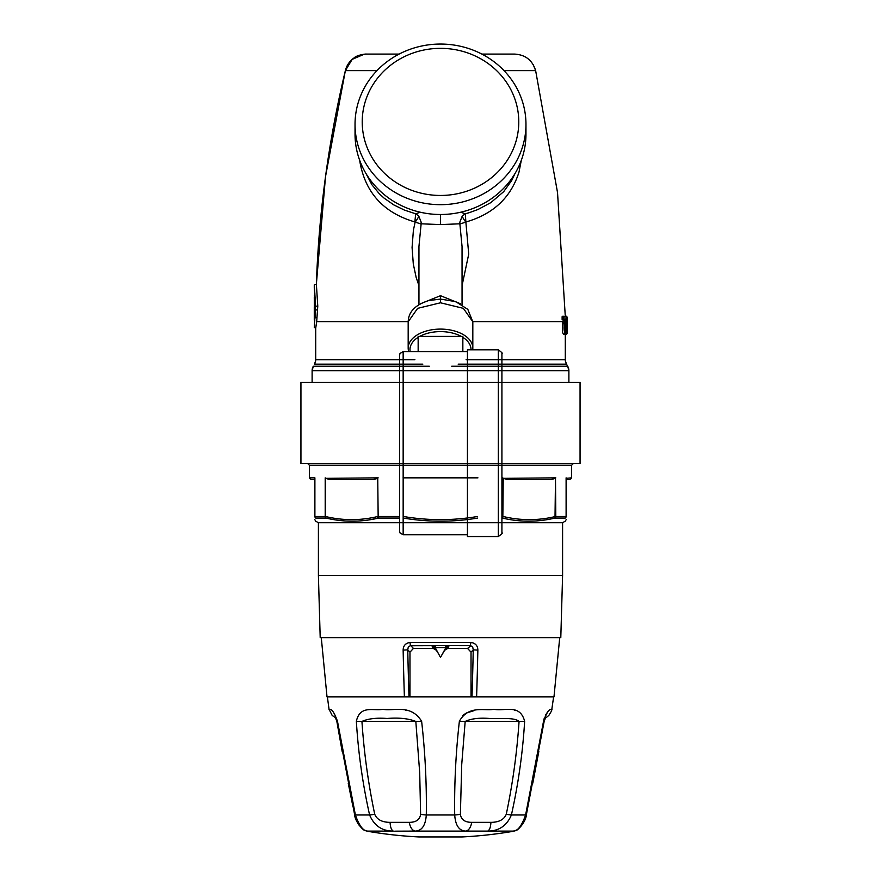 <?xml version="1.0" encoding="UTF-8"?>
<svg xmlns="http://www.w3.org/2000/svg" width="881" height="881" viewBox="0 0 881 881"><rect width="100%" height="100%" fill="white"/><g stroke="black" fill="none" stroke-linecap="round" stroke-linejoin="round"><path stroke-width="1.32" d="M300.939 382.299L580.061 382.299L580.061 463.472L300.939 463.472L300.939 382.299M368.269 831.389L365.042 830.32L368.269 831.389A430.93 430.93 0 0 0 418.949 836.95L462.051 836.95A430.93 430.93 0 0 0 512.731 831.389L515.627 830.464M394.798 831.168L414.819 831.091C411.956 830.045 410.117 827.127 409.291 822.347C416.14 822.325 419.907 819.627 420.611 814.242L419.708 772.835L415.821 721.44L361.937 721.44C364.007 752.594 368.269 783.539 374.722 814.242C376.98 819.627 382.101 822.325 390.085 822.347L409.291 822.347M460.389 814.242L461.721 764.532L465.179 721.44L519.063 721.44A10.77 1.685 -176.2 0 0 524.647 721.253C519.823 703.401 504.824 711.573 493.933 709.271C484.638 711.209 468.648 704.789 459.375 721.253C455.807 752.726 454.255 783.969 454.706 814.98A10.77 2.61 -0.8 0 0 460.389 814.242C461.093 819.627 464.86 822.325 471.709 822.347C470.883 827.127 469.044 830.045 466.181 831.091L414.819 831.091C421.691 831.091 425.523 825.717 426.294 814.98L454.706 814.98C455.477 825.717 459.309 831.091 466.181 831.091L487.722 831.091C498.932 831.091 506.828 825.717 511.398 814.98L525.605 814.98C521.805 825.717 517.742 831.091 513.392 831.091L515.991 830.309M405.811 710.405L406.637 710.549M365.373 830.464L365.042 830.32C364.073 831.466 354.955 821.984 354.614 814.628A10.77 1.421 168.2 0 0 355.395 814.98L369.602 814.98A10.77 1.178 -12.6 0 0 374.722 814.242M356.353 721.253A10.77 1.685 -3.8 0 0 361.937 721.44C368.104 718.665 376.495 717.674 387.111 718.467C399.016 717.519 408.586 718.511 415.821 721.44A10.77 1.443 174 0 0 421.625 721.253C410.535 703.534 393.289 711.529 382.971 709.271C373.61 711.242 360.164 704.635 356.353 721.253C358.259 752.726 362.675 783.969 369.602 814.98C374.172 825.717 382.068 831.091 393.278 831.091L367.608 831.091C363.258 831.091 359.195 825.717 355.395 814.98L337.467 721.253L336.85 721.44L354.614 814.628M337.467 721.253C331.014 703.401 328.624 711.573 329.076 709.271L332.192 715.482L335.573 717.707M459.375 721.253A10.77 1.443 6 0 0 465.179 721.44C471.148 718.654 479.242 717.663 489.473 718.467C498.976 719.039 514.052 717.013 519.063 721.44C516.982 752.605 512.72 783.55 506.278 814.242C504.02 819.627 498.899 822.325 490.915 822.347L471.709 822.347M522.433 824.594L526.386 814.628L544.15 721.44L543.533 721.253C549.898 703.534 552.321 711.529 551.935 709.271C551.88 711.242 549.193 704.646 543.533 721.253L525.605 814.98A10.77 1.421 11.8 0 0 526.386 814.628L526.386 814.628C526.001 822.447 516.42 831.675 515.958 830.32M513.392 831.091L487.722 831.091C489.616 830.045 490.684 827.127 490.915 822.347M524.647 721.253C522.741 752.726 518.325 783.969 511.398 814.98A10.77 1.178 -167.4 0 1 506.278 814.242M421.625 721.253C425.193 752.726 426.745 783.969 426.294 814.98A10.77 2.61 -179.2 0 1 420.611 814.242M393.278 831.091C391.384 830.045 390.316 827.127 390.085 822.347M445.764 648.284L448.803 646.61L445.764 648.284L440.5 657.391L435.082 647.59L445.918 647.59L440.5 657.391L435.324 647.865L435.225 645.641L434.289 645.663A3.59 1.035 -93.8 0 1 435.082 647.59L435.236 648.284L432.197 646.61L433.232 648.416L436.403 650.299L437.846 652.81M445.918 647.59A3.59 1.035 -86.2 0 1 446.711 645.663L448.803 646.61L447.768 648.416L444.597 650.299L443.154 652.81M543.819 719.821L544.128 718.676M545.416 715.383L546.837 713.037M462.536 715.548L466.368 713.015M466.423 712.993L474.396 710.538M514.746 710.405L515.352 710.549M433.232 648.416L413.431 648.416L409.973 652.149L407.749 649.837L408.233 647.249L410.117 645.74L434.289 645.663L432.197 646.61M471.027 696.893L471.027 652.149L467.569 648.416L447.768 648.416M409.973 696.893L409.973 652.149M321.279 637.646L327.016 696.893L476.61 696.893A1074.996 276.094 -90 0 0 477.854 650.123C477.766 645.729 475.454 643.163 470.917 642.458L471.346 642.469M471.996 696.893A1071.56 277.339 -90 0 0 473.251 649.837L472.745 647.205L470.839 645.729L467.569 648.416M445.676 647.865L445.775 645.641L435.225 645.641M409.004 696.893A1071.516 277.328 -90 0 1 407.749 649.837L403.146 650.123C403.234 645.729 405.546 643.163 410.083 642.458L470.917 642.458L470.234 645.663L445.775 645.641M559.721 637.646L553.984 696.893L476.61 696.893M471.027 652.149L473.251 649.837L477.854 650.123M382.828 637.646L320.199 637.646L318.404 575.469L562.596 575.469L560.801 637.646L382.828 637.646M502.423 518.061L503.26 516.508C520.671 520.671 538.082 520.671 555.493 516.508L555.801 516.508A1.795 1.575 90 0 1 555.008 518.061L555.493 478.35L550.768 479.638L507.974 479.638L503.26 478.35L502.842 516.508A1.795 0.859 90 0 1 502.423 518.061C519.988 522.224 537.509 522.224 555.008 518.061L565.25 518.061L566.186 516.508C566.186 520.671 566.186 520.671 566.186 516.508L566.186 478.35L566.186 479.638L569.776 479.638L566.186 479.638L566.109 516.508A1.795 1.718 90 0 1 565.25 518.061C565.305 522.224 565.305 522.224 565.25 518.061M318.404 575.469L318.404 522.73L562.596 522.73L565.294 521.123M408.597 518.876L403.311 518.061C428.1 522.224 452.9 522.224 477.689 518.061M329.384 518.81L325.992 518.061C343.37 522.191 360.758 522.224 378.169 518.16L377.332 516.607C360.076 520.671 342.808 520.638 325.507 516.508L325.507 478.35L330.232 479.638L373.048 479.638L377.74 478.35L378.158 516.508A1.795 0.859 90 0 0 378.577 518.061L399.567 518.061M314.814 479.638L314.891 516.508A1.795 1.718 90 0 0 315.75 518.061C315.695 522.224 315.695 522.224 315.75 518.061L314.814 516.508C314.814 520.671 314.814 520.671 314.814 516.508L314.891 477.843L309.429 477.843L311.224 479.638L314.814 479.638L311.224 479.638M325.992 518.061L325.199 516.508A1.795 1.575 90 0 0 325.992 518.061L315.75 518.061M378.169 518.16L368.423 519.988M377.729 478.361L378.158 516.508L399.567 516.508M378.158 477.843L325.507 478.35M573.366 463.472L571.571 465.267L571.571 477.843L566.186 478.35M566.109 477.843L566.109 516.508L555.801 516.508L555.493 478.35M555.801 477.843L503.26 478.35M571.571 465.267L309.429 465.267L309.429 477.843M314.55 295.664L314.902 293.021L314.33 295.774M314.528 316.389L314.275 307.447L314.275 320.122A214.524 137.656 180 0 1 314.352 317.92A304.242 232.782 -0 0 1 314.319 316.642L314.649 317.149M314.528 298.571L314.308 307.282L314.286 298.406A168.095 83.904 180 0 1 314.275 297.492L314.275 298.384L314.275 297.492M314.583 293.373L314.891 295.41M314.869 311.775L314.836 312.138A213.356 136.962 180 0 1 315.013 310.663A301.049 230.404 180 0 0 315.244 312.986A213.169 136.841 180 0 0 314.77 316.675L315.123 317.105M314.803 295.697L314.759 311.775M314.693 316.984A304.374 233.168 0 0 0 314.704 317.689L314.704 318.195A214.413 137.821 180 0 0 314.649 320.398L314.781 320.475M314.792 320.398L314.627 307.084M315.024 318.195L314.352 317.92L315.068 317.689M315.453 312.193A301.368 230.91 180 0 1 315.288 310.442L314.847 312.061M316.532 309.881L315.288 310.442M315.31 314.715A213.235 137.106 180 0 0 315.046 316.94L315.024 310.564M315.134 316.962L315.96 317.325M440.5 48.345A78.288 73.564 0 0 0 372.707 158.69A78.288 73.564 0 0 0 508.293 158.69A78.288 73.564 0 0 0 440.5 48.345M440.5 44.05A85.468 80.314 180 0 1 525.968 124.364A85.468 80.314 180 0 1 440.5 204.678A85.468 80.314 180 0 1 355.032 124.364A85.468 80.314 180 0 1 440.5 44.05M562.243 316.246L564.082 316.775L564.082 319.528L562.133 319.528A1050.086 1050.086 -90.2 0 0 562.122 316.775L563.554 316.775L563.554 320.056L564.137 320.056M355.032 124.364L355.032 134.187A85.468 80.314 0 0 0 440.5 214.501A85.468 80.314 0 0 0 525.968 134.187L525.968 124.364M568.884 382.299L568.884 370.714A8.975 8.975 -89 0 0 567.683 366.232L566.494 364.172L458.175 364.172L542.96 364.172M314.286 288.054L315.596 306.181C314.154 282.658 314.154 282.658 315.607 306.181C314.154 329.714 314.154 329.714 315.607 306.181L314.275 327.457L315.706 328.095L315.706 359.69L414.896 359.69L315.706 359.69A8.975 8.975 90.9 0 1 314.506 364.172L422.825 364.172L314.506 364.172L315.662 360.626M515.011 173.535L511.685 180.528L503.701 191.651L490.882 202.597L478.031 209.48L469.474 212.607L465.311 213.786L460.741 212.222M566.935 316.775L567.078 320.596L566.472 316.246M565.866 319.913L566.087 316.775L563.554 316.246L566.087 316.775L565.888 319.759A234.996 161.344 180 0 1 564.842 325.739C564.732 331.047 565.018 331.95 565.701 328.448L566.087 328.448C566.197 338.833 562.992 331.058 564.468 323.745A233.3 160.177 180 0 0 565.018 321.069L564.49 320.684A233.201 160.474 180 0 1 563.939 323.349L564.468 323.745M564.908 319.528L563.554 320.056L564.908 319.528L565.018 321.069M312.171 369.778L312.116 370.714A8.975 8.975 -91 0 1 313.317 366.232L429.267 366.232M451.733 366.232L567.683 366.232L568.884 370.714L400.282 370.714M557.948 364.161L566.494 364.172A8.975 8.975 89.1 0 1 565.294 359.69L565.294 334.196M316.081 306.181C314.11 278.748 314.11 278.748 316.081 306.181C314.11 333.624 314.11 333.624 316.081 306.181L316.356 306.181C314.385 278.308 314.385 278.308 316.356 306.181C314.385 334.064 314.385 334.064 316.356 306.181L317.777 306.181L316.367 284.123A1077.331 1077.331 90 0 1 345.363 70.612C348.546 60.293 355.528 54.776 366.309 54.093L399.115 54.093M562.133 319.528L564.38 320.056L564.49 320.684L563.135 320.684L563.08 320.056M566.417 333.657L567.078 333.657L565.822 334.196L566.417 330.496A695.671 630.003 180 0 0 566.56 327.468C565.899 320.409 567.276 311.356 567.078 321.18L566.549 321.708M566.34 325.937L566.835 326.388A699.327 633.318 180 0 1 566.681 330.915L567.078 321.235L567.078 333.657L564.71 334.196M566.835 326.388L567.012 321.18L566.483 321.708M565.283 316.246L557.53 192.576L535.637 70.612C532.454 60.293 525.472 54.776 514.691 54.093L481.885 54.093L514.691 54.093C525.472 54.776 532.454 60.293 535.637 70.612L504.009 70.612L535.637 70.612L533.269 64.731M366.364 54.093L364.305 54.182L352.191 59.357L345.363 70.612L376.991 70.612L345.363 70.612C346.707 65.282 349.625 61.031 354.129 57.871C357.245 54.765 366.804 53.785 366.309 54.093M420.259 212.222L415.689 213.797L404.445 210.107L393.862 204.943L384.116 198.148L379.293 193.743L371.914 184.768L365.956 173.48M462.051 304.628L462.051 246.46L459.728 222.43A8.27 5.385 -163.3 0 0 460.631 223.774L465.873 222.089L468.725 254.157L462.051 285.598M440.533 224.578L460.631 223.774M459.728 222.43L462.239 216.087A8.259 1.828 -129.8 0 0 465.884 222.111L465.311 213.797L462.294 216.01M521.288 160.408L518.997 172.092C510.969 197.421 493.349 214.028 466.159 221.924M564.688 334.196L563.939 323.349L562.574 323.349L562.541 332.335L563.411 334.196L564.688 334.196C565.503 332.467 565.206 337.687 566.087 328.459L565.173 327.908L565.701 328.448L564.886 330.188M566.56 327.468L565.987 327.512L565.921 319.572M566.065 317.689L566.351 316.246M567.078 333.668L566.538 330.375L566.538 334.196M440.467 224.578L420.369 223.774A8.27 5.385 163.3 0 0 421.272 222.43L418.761 216.087A8.259 1.828 129.8 0 1 415.116 222.1L414.841 221.924C383.731 212.828 365.417 192.829 359.922 161.928L359.734 160.463M414.841 221.924L415.689 213.797L418.706 216.01M420.369 223.774L415.127 222.089L413.398 230.249L412.077 247.484L413.299 263.981L416.184 277.559L418.949 285.598M418.949 304.628L418.949 246.46L421.272 222.43M440.5 224.578L440.5 214.501M562.574 323.349A230.293 158.47 -0 0 0 562.937 321.631A209.931 144.451 0 0 0 563.135 320.684M564.677 328.349L564.677 327.908A689.559 624.948 0 0 0 564.688 327.578L565.998 327.578A697.411 632.073 180 0 1 565.976 328.128M408.2 321.631L316.686 321.631C315.42 330.177 315.431 330.177 316.686 321.631L317.777 306.181M408.74 351.607A32.322 18.997 0 0 1 408.178 348.094A32.322 18.997 0 0 1 440.5 329.098A32.322 18.997 0 0 1 472.822 348.094A32.322 18.997 0 0 1 472.69 349.812M410.183 351.607A30.527 17.939 0 0 1 418.156 337.324M419.708 336.41A30.527 17.939 0 0 1 461.292 336.41M462.844 337.324A30.527 17.939 0 0 1 471.016 349.812M462.844 351.607L462.844 336.41L418.156 336.41L418.156 351.607M501.917 364.183L501.917 522.191M498.327 349.812L467.437 349.812L467.437 536.551L498.327 536.551C501.84 533.908 503.029 532.708 501.917 532.961L501.917 353.402C503.029 353.655 501.84 352.455 498.327 349.812L498.327 536.551M399.567 355.197L399.567 375.405M413.431 648.416L410.766 645.663A3.59 0.914 -90 0 1 410.083 642.458M404.39 696.893A1074.952 276.083 -90 0 1 403.146 650.123M403.575 516.508C428.188 520.671 452.812 520.671 477.425 516.508M502.842 477.843L502.842 516.508M477.943 477.843L403.058 477.843M314.891 477.843L314.891 516.508L325.199 516.508L325.199 477.843M313.317 366.232L312.116 370.714L399.567 370.714M564.688 330.375L565.888 319.759M466.104 359.69L565.294 359.69L466.104 359.69M565.877 331.895L565.877 334.196M562.937 321.631L472.8 321.631M420.402 303.791L440.5 295.697L460.598 303.791M440.5 295.697L440.5 299.397M440.5 299.133L440.5 302.789L417.638 308.35L408.2 321.785C408.41 311.951 415.204 304.903 428.573 300.608L440.5 299.077L455.719 301.632L467.822 309.374L472.8 321.785L463.362 308.35L440.5 302.789M467.437 534.756L403.157 534.756L403.157 351.607L467.437 351.607M352.962 806.677L348.204 783.088M342.147 751.328L336.85 721.44L335.276 717.288M516.42 830.1L518.281 828.988M357.367 822.557L357.895 823.526M358.567 824.605L362.719 828.988M545.724 717.288L544.15 721.44M553.62 696.893L551.583 710.923L548.808 715.482L545.042 718.422M544.568 719.678L544.348 720.482M538.831 751.449L532.785 783.187M327.38 696.893L329.042 709.26M565.294 521.178L566.186 519.625M562.596 522.73L562.596 575.469M318.404 522.73L315.706 521.178L314.814 519.625M571.571 477.843L569.776 479.638M309.429 465.267L307.634 463.472M314.528 295.697L314.528 316.675M312.116 370.714L312.116 382.299M568.829 369.778L568.884 370.714M316.367 284.123L325.507 176.641L345.363 70.612C328.558 140.817 318.9 211.98 316.367 284.123L314.275 284.915L314.275 287.955M314.781 363.655L315.255 362.509M315.343 362.223L315.607 361.034M565.998 363.192L565.349 360.681M565.338 360.626L566.494 364.172M565.062 316.246L566.626 316.323L567.034 317.799M567.056 318.504L567.078 321.818M566.835 326.355L566.681 330.871M566.813 326.245L566.34 320.067M472.822 348.094L472.822 321.785M408.178 348.094L408.178 321.785M403.157 534.756L400.007 532.895L399.567 531.166L399.567 355.197L400.007 353.468L403.157 351.607"/></g></svg>
